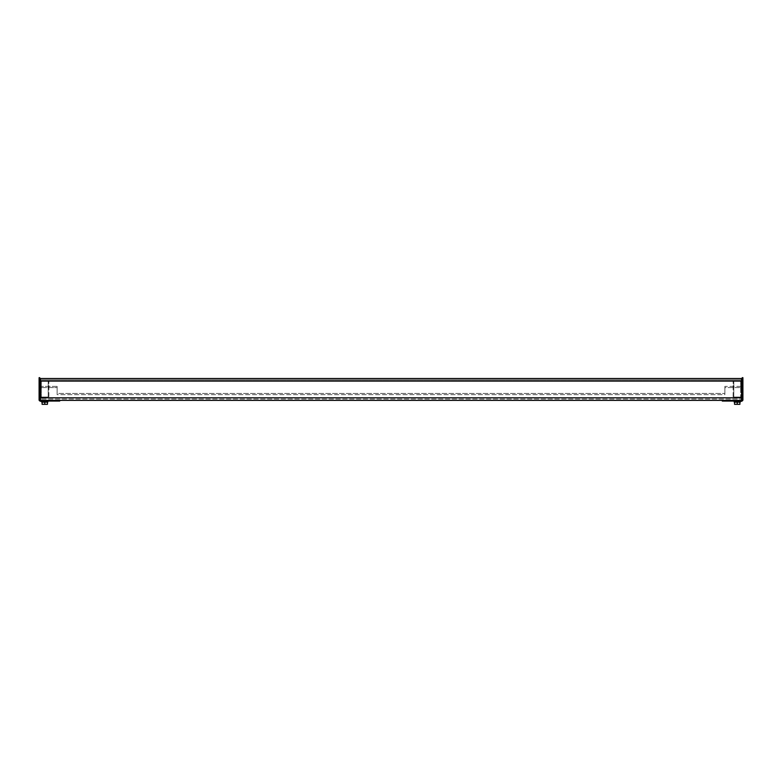 <?xml version="1.0" encoding="UTF-8"?>
<svg xmlns="http://www.w3.org/2000/svg" width="782" height="782" viewBox="0 0 782 782"><rect width="100%" height="100%" fill="white"/><g stroke="black" fill="none" stroke-linecap="round" stroke-linejoin="round"><path stroke-width="0.59" stroke-dasharray="3.91 2.93" d="M722.285 400.384L739.899 400.384L734.552 400.384L734.552 401.049L722.285 401.049L722.285 400.384L722.285 401.049L722.285 400.384L722.285 401.049L722.285 400.384L722.285 401.049L722.285 400.384L722.285 401.049L722.285 400.384L722.285 401.049L741.414 401.049L722.285 400.384L742.235 400.384L742.235 391.723L742.235 392.701L742.9 392.701L742.235 392.701L742.9 392.701L742.9 391.723L742.9 392.701L742.235 392.701L742.235 377.677L742.235 391.371L742.235 377.677L742.9 377.677L742.235 377.677L742.9 377.677L742.9 391.723L742.9 377.677L742.235 377.677L742.9 377.677L742.235 377.677L742.9 377.677L742.9 399.885A1.173 1.173 0 0 1 741.727 401.049L722.285 401.049L731.219 401.049L722.285 401.049L722.285 400.384L741.561 400.384L741.561 378.517L40.439 378.517L40.439 399.045L40.439 379.857L741.561 379.857L741.561 387.598L724.875 387.598L724.875 394.656L724.875 393.444L57.125 393.444L57.125 386.386L40.439 386.386L40.439 378.762L40.439 387.598L40.439 379.857L40.439 387.598L40.439 386.386L57.125 386.386L57.125 393.444L724.875 393.444L724.875 386.386L724.875 394.656L57.125 394.656L57.125 387.598L40.439 387.598L57.125 387.598L57.125 386.386L57.125 394.656L724.875 394.656L724.875 386.386L741.561 386.386L741.561 378.762L741.561 386.386L724.875 386.386L724.875 387.598L741.561 387.598L741.561 379.857L741.561 381.108L741.561 379.857L40.439 379.857L40.439 381.108L741.561 381.108L741.561 397.794L741.561 381.108L40.439 381.108L741.561 381.108M739.899 400.384L739.899 401.049M742.9 378.165L742.9 391.371L742.9 377.677L742.235 391.371L742.235 381.704L742.9 391.371L742.235 391.371L742.9 391.371L742.9 378.165L742.235 378.165L742.235 381.704L742.235 378.165L742.9 378.165M731.219 400.384L734.552 400.384L731.219 400.384L731.219 401.049L731.219 400.384M732.548 400.384L733.037 401.049L732.548 400.384M734.552 400.384L734.552 401.049M42.101 400.384L59.715 400.384L42.101 401.049L59.715 401.049L59.715 400.384L59.715 401.049L59.715 400.384L59.715 401.049L59.715 400.384L59.715 401.049L59.715 400.384L59.715 401.049L59.715 400.384L59.715 401.049L40.586 401.049L48.963 401.049L47.448 401.049L47.448 400.384L42.101 400.384L42.101 401.049M59.715 400.384L59.715 401.049L40.273 401.049A1.173 1.173 0 0 1 39.1 399.885L39.1 392.701L39.765 392.701L39.1 392.701L39.765 392.701L39.1 392.701L39.1 377.677L39.765 377.677L39.1 377.677L39.765 377.677L39.1 377.677L39.765 377.677L39.1 377.677L39.1 380.531L39.1 377.677L39.1 378.654L39.1 377.677L39.765 377.677L39.765 400.384L59.715 400.384L40.439 400.384L40.439 381.108M39.1 380.531L39.1 391.371L39.1 380.531L39.765 391.371L39.765 381.704L39.765 385.692L39.1 385.692L39.1 391.371L39.765 391.371L39.1 391.371L39.1 378.165L39.765 381.704L39.765 378.165L39.765 380.531L39.1 380.531M49.452 401.049L49.452 400.384L49.452 401.352L47.937 401.049L48.963 401.049L48.963 400.384L48.963 401.049M47.448 400.384L47.448 401.049M40.674 397.041L40.674 380.961L40.674 397.041L48.885 397.041L48.885 380.961L48.885 397.041L48.21 397.041L48.21 380.961L48.21 397.041L40.674 397.041M40.674 383.248L41.338 383.248L41.338 397.041L41.338 380.961L41.338 383.258L40.674 383.248M40.674 380.961L48.885 380.961M48.21 383.248L48.885 383.248L48.21 383.248M48.21 380.961L41.338 380.961M741.326 397.041L741.326 380.961L741.326 397.041L733.115 397.041L733.115 380.961L733.115 397.041L733.79 397.041L733.79 380.961L733.79 397.041L741.326 397.041M741.326 380.961L733.115 380.961M733.115 383.248L733.79 383.248L733.115 383.248M733.79 380.961L740.662 380.961L740.662 397.041L740.662 380.961M40.586 401.352L48.963 401.352M741.414 401.352L732.548 401.049M733.037 401.049L734.063 401.049L733.037 401.049L733.037 400.384L733.037 401.352M41.759 402.153L47.79 402.153L47.79 401.352L41.759 401.352L47.79 401.352M42.902 402.153L46.637 402.153L46.637 401.352L46.637 402.153L42.902 402.153L42.902 401.352M46.637 402.153L47.79 402.153L46.637 402.153M44.779 404.323L42.101 404.323L42.101 402.153L47.448 402.153L47.448 404.323L44.779 404.323L44.779 402.153M734.21 401.352L740.241 401.352L734.21 401.352M739.098 402.153L735.363 402.153L735.363 401.352L735.363 402.153L739.098 402.153L739.098 401.352M735.363 402.153L734.21 402.153L735.363 402.153M740.241 402.153L734.21 402.153M737.221 404.323L739.899 404.323L739.899 402.153L734.552 402.153L734.552 404.323L737.221 404.323L737.221 402.153M741.561 387.598L741.561 386.386L741.561 387.598M741.561 399.045L741.561 397.794L741.561 399.045L40.439 399.045L741.561 399.045M40.439 400.384L741.561 400.384M742.9 378.654L742.235 378.654M742.9 391.723L742.235 391.723M742.9 380.531L742.235 380.531L742.9 380.531M742.9 381.704L742.235 381.704L742.9 381.704M742.9 388.527L742.235 388.527M742.9 396.044L742.235 396.044M742.9 384.021L742.235 384.021M734.063 400.384L734.063 401.049L734.063 400.384M39.1 378.165L39.765 378.165L39.1 378.165M39.1 378.654L39.765 378.654M39.1 391.723L39.765 391.723M39.1 381.704L39.765 381.704L39.1 381.704M39.1 388.527L39.765 388.527M39.1 396.044L39.765 396.044M39.1 384.021L39.765 384.021M47.937 400.384L47.937 401.049L47.937 400.384M50.781 400.384L50.781 401.049L50.781 400.384M40.674 381.557L41.338 381.557M40.674 382.085L41.338 382.085M48.21 381.557L48.885 381.557M48.21 382.085L48.885 382.085M40.674 383.483L41.338 383.483M48.21 383.483L48.885 383.483M40.674 387.051L41.338 387.051M48.21 387.051L48.885 387.051M40.674 387.51L41.338 387.51M48.21 387.51L48.885 387.51M40.674 387.833L41.338 387.833M48.21 387.833L48.885 387.833M40.674 387.569L41.338 387.569M48.21 387.569L48.885 387.569M40.674 387.315L41.338 387.315M48.21 387.315L48.885 387.315M40.674 387.11L41.338 387.11M48.21 387.11L48.885 387.11M40.674 388.693L41.338 388.693M48.21 388.693L48.885 388.693M741.326 382.085L740.662 382.085M741.326 381.557L740.662 381.557M733.79 382.085L733.115 382.085M733.79 381.557L733.115 381.557M741.326 383.248L740.662 383.248L741.326 383.248M741.326 383.483L740.662 383.483M733.79 383.483L733.115 383.483M741.326 387.051L740.662 387.051M733.79 387.051L733.115 387.051M741.326 387.51L740.662 387.51M733.79 387.51L733.115 387.51M741.326 387.833L740.662 387.833M733.79 387.833L733.115 387.833M741.326 387.569L740.662 387.569M733.79 387.569L733.115 387.569M741.326 387.315L740.662 387.315M733.79 387.315L733.115 387.315M741.326 387.11L740.662 387.11M733.79 387.11L733.115 387.11M741.326 388.693L740.662 388.693M733.79 388.693L733.115 388.693M40.439 379.974L741.561 379.974L40.439 379.974M40.439 378.762L741.561 378.762L40.439 378.762M40.439 397.794L741.561 397.794M742.9 391.371L742.235 391.371M39.1 391.371L39.765 391.371M40.674 383.258L41.338 383.258M48.21 383.258L48.885 383.258M40.674 387.862L41.338 387.862M48.21 387.862L48.885 387.862M40.674 386.523L41.338 386.523M48.21 386.523L48.885 386.523M741.326 383.258L740.662 383.258M733.79 383.258L733.115 383.258M741.326 387.862L740.662 387.862M733.79 387.862L733.115 387.862M741.326 386.523L740.662 386.523M733.79 386.523L733.115 386.523"/><path stroke-width="1.17" d="M59.715 400.384L59.715 401.049L40.273 401.049A1.173 1.173 0 0 1 39.1 399.885L39.1 393.395L39.765 393.395L39.765 400.384L40.439 400.384L40.439 378.517L741.561 378.517L741.561 400.384L742.235 400.384L742.235 377.677L742.9 377.677L742.9 399.885A1.173 1.173 0 0 1 741.727 401.049L722.285 401.049L722.285 400.384M39.765 393.395L39.765 377.677L39.1 377.677L39.765 378.165M39.1 393.395L39.1 378.165M40.586 401.352L49.452 401.049M741.414 401.352L732.548 401.049M47.79 401.352L47.79 402.153L41.759 402.153L41.759 401.352M44.779 404.323L42.101 404.323L42.101 402.153L47.448 402.153L47.448 404.323L44.779 404.323L44.779 402.153M734.21 402.153L734.21 401.352L734.21 402.153L740.241 402.153L740.241 401.352M737.221 404.323L739.899 404.323L739.899 402.153L734.552 402.153L734.552 404.323L737.221 404.323L737.221 402.153M40.439 400.384L741.561 400.384M742.9 393.395L742.235 393.395M742.9 392.212L742.235 392.212M742.9 378.165L742.235 378.165M39.1 392.212L39.765 392.212M40.439 397.794L741.561 397.794M40.439 381.108L741.561 381.108"/></g></svg>
